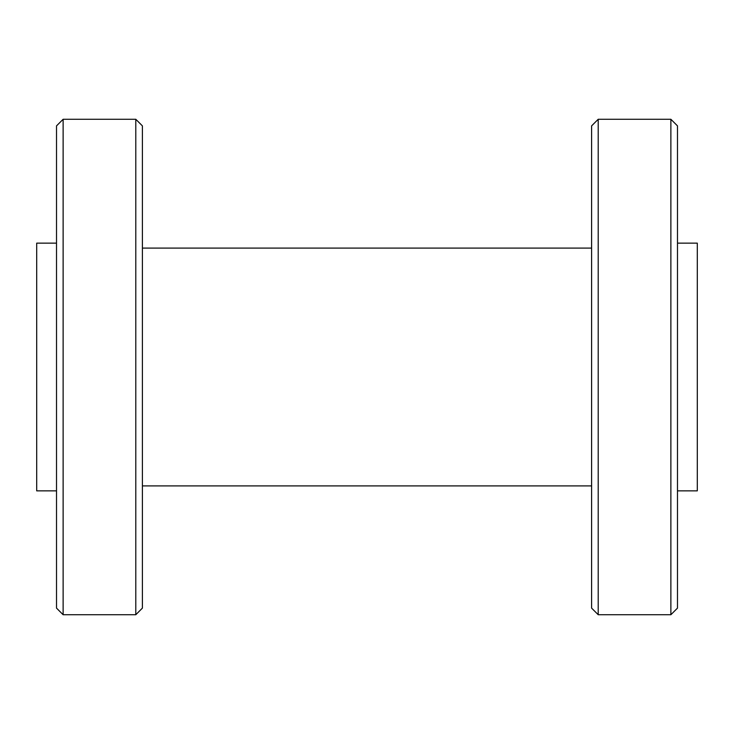 <?xml version="1.0" encoding="UTF-8"?>
<svg xmlns="http://www.w3.org/2000/svg" width="734" height="734" viewBox="0 0 734 734"><rect width="100%" height="100%" fill="white"/><g stroke="black" fill="none" stroke-linecap="round" stroke-linejoin="round"><path stroke-width="1.1" d="M63.124 614.725L56.518 608.119L56.518 125.881L63.124 119.275L63.124 614.725L135.79 614.725L135.79 119.275L63.124 119.275M135.79 119.275L142.396 125.881L142.396 608.119L135.79 614.725M598.21 614.725L591.604 608.119L591.604 125.881L598.21 119.275L598.21 614.725L670.876 614.725L670.876 119.275L598.21 119.275M670.876 119.275L677.482 125.881L677.482 608.119L670.876 614.725M677.482 490.863L697.3 490.863L697.3 243.137L677.482 243.137M56.518 490.863L36.7 490.863L36.7 243.137L56.518 243.137M591.604 248.092L142.396 248.092M591.604 485.908L142.396 485.908"/></g></svg>
